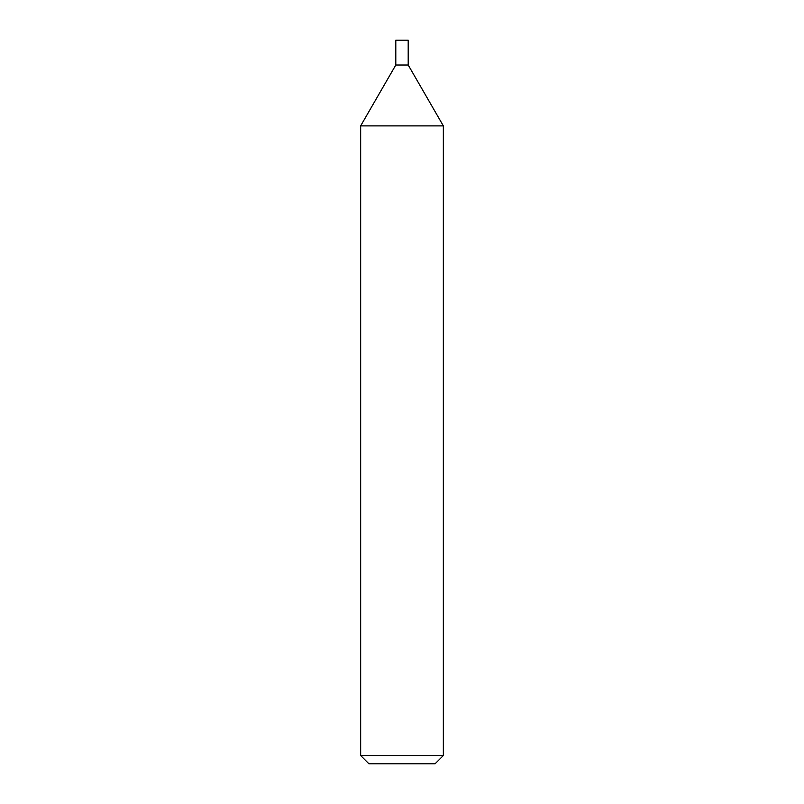 <?xml version="1.0" encoding="UTF-8"?>
<svg xmlns="http://www.w3.org/2000/svg" width="804" height="804" viewBox="0 0 804 804"><rect width="100%" height="100%" fill="white"/><g stroke="black" fill="none" stroke-linecap="round" stroke-linejoin="round"><path stroke-width="1.21" d="M402 755.529L443.346 755.529L443.346 125.886L360.654 125.886L360.654 755.529L402 755.529M360.654 755.529L368.925 763.8L435.075 763.8L443.346 755.529M443.346 125.886L408.201 65.013L395.799 65.013L395.799 40.2L408.201 40.2L408.201 65.013L395.799 65.013L360.654 125.886"/></g></svg>
